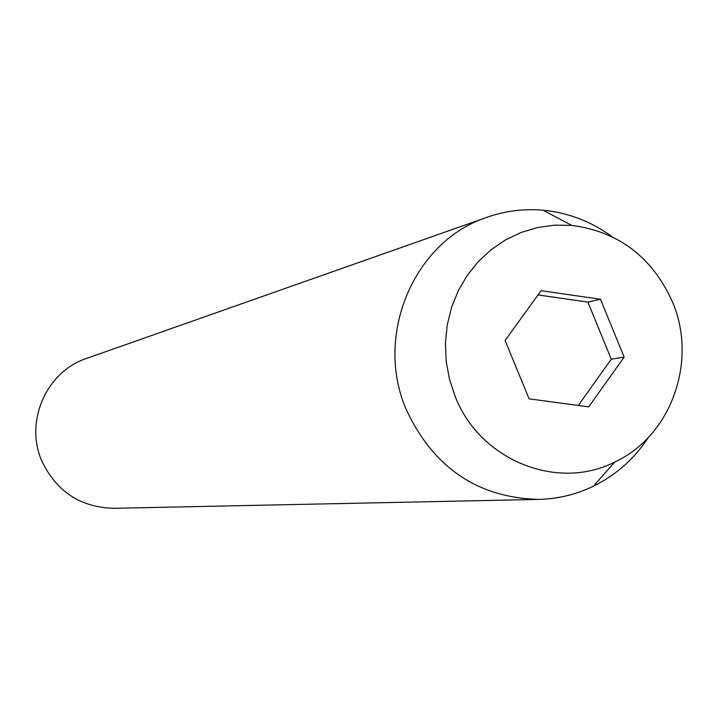 <?xml version="1.0" encoding="UTF-8"?>
<svg xmlns="http://www.w3.org/2000/svg" width="718" height="718" viewBox="0 0 718 718"><rect width="100%" height="100%" fill="white"/><g stroke="black" fill="none" stroke-linecap="round" stroke-linejoin="round"><path stroke-width="1.08" d="M487.262 217.195L86.618 358.417C46.338 371.511 24.268 421.816 41.913 461.171C56.569 491.677 80.569 507.384 113.884 508.308L538.59 499.405C477.856 497.673 433.834 467.93 406.514 410.193C373.665 335.593 413.936 240.862 487.262 217.195C505.409 210.877 524.032 208.561 543.131 210.239C568.252 212.69 591.174 221.467 611.907 236.563M455.239 396.632L449.477 379.319L446.183 361.36L445.429 343.141L447.215 325.048L451.523 307.483L458.237 290.826L467.212 275.434L478.242 261.63L491.094 249.72L505.481 239.938L521.08 232.488L537.567 227.525L554.583 225.147L571.77 225.38C618.728 231.618 652.294 257.152 672.488 301.982C697.878 361.073 671.177 436.113 614.805 461.997C557.491 491.426 480.019 460.364 455.239 396.632M600.481 299.244L541.058 290.691L505.095 340.511L529.076 398.822L588.715 406.873L624.157 357.106L600.481 299.244L587.88 302.099L537.997 294.936M648.426 437.397C634.344 458.829 615.972 475.11 593.337 486.248C576.051 494.549 557.805 498.929 538.59 499.405M578.277 405.464L611.269 359.206L587.88 302.099M611.269 359.206L624.157 357.106M571.77 225.38L543.131 210.239M614.805 461.997L593.337 486.248"/></g></svg>
